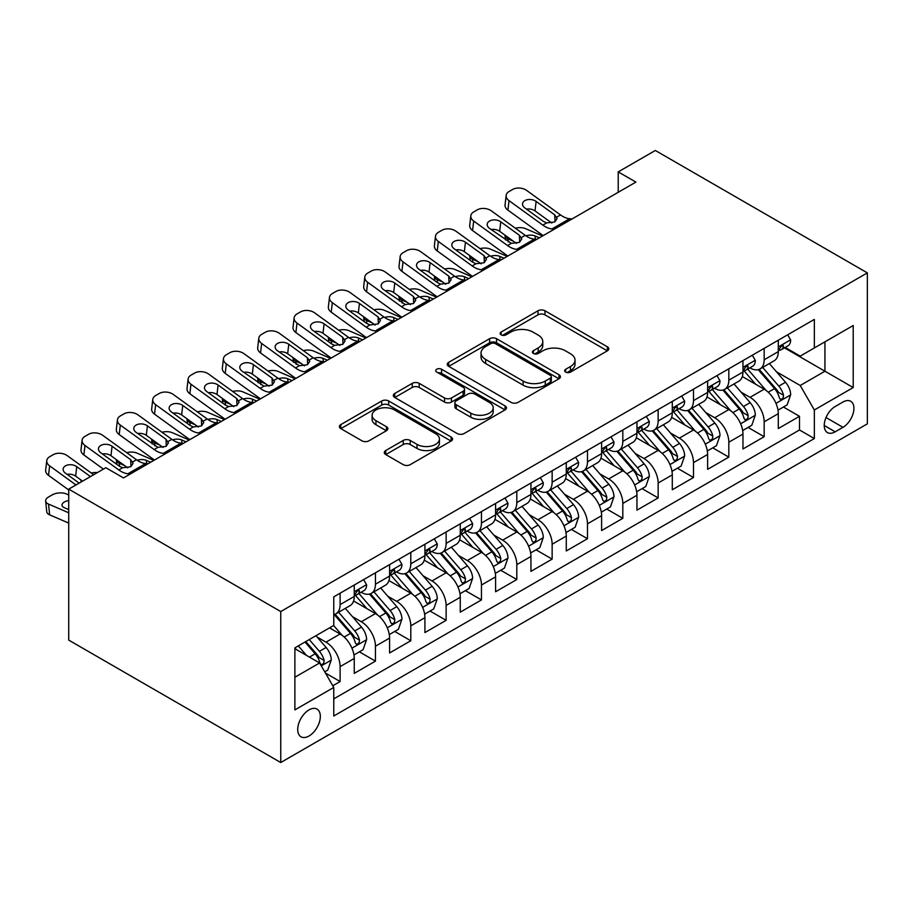 <?xml version="1.0" encoding="UTF-8"?>
<svg xmlns="http://www.w3.org/2000/svg" width="913" height="913" viewBox="0 0 913 913"><rect width="100%" height="100%" fill="white"/><g stroke="black" fill="none" stroke-linecap="round" stroke-linejoin="round"><path stroke-width="1.37" d="M565.672 372.093A3.435 1.986 0 0 0 570.522 372.093L607.373 350.82A4.907 2.83 0 0 0 608.811 348.812A4.907 2.83 0 0 0 607.373 346.814L544.947 310.762A4.907 2.83 0 0 0 538.008 310.762L501.146 332.047A3.435 1.986 0 0 0 500.141 333.439A3.435 1.986 0 0 0 501.146 334.843A3.435 1.986 0 0 0 506.007 334.843L510.778 332.092A15.692 9.062 0 0 1 532.975 332.092L538.179 335.094A15.692 9.062 0 0 1 542.779 341.508A15.692 9.062 0 0 1 538.179 347.91L533.409 350.672A3.435 1.986 0 0 0 532.405 352.064A3.435 1.986 0 0 0 533.409 353.468A3.435 1.986 0 0 0 538.271 353.468L543.03 350.718A15.692 9.062 0 0 1 565.238 350.718L570.431 353.719A15.692 9.062 0 0 1 575.03 360.133A15.692 9.062 0 0 1 570.431 366.535L565.672 369.286A3.435 1.986 0 0 0 564.656 370.689A3.435 1.986 0 0 0 565.672 372.093L565.672 369.286M309.016 736.004A15.989 9.233 120 0 0 319.47 721.909A15.989 9.233 120 0 0 317.016 709.104A15.989 9.233 120 0 0 309.016 709.892A15.989 9.233 120 0 0 298.574 723.986A15.989 9.233 120 0 0 301.028 736.802A15.989 9.233 120 0 0 309.016 736.004M385.731 450.543A4.907 2.83 0 0 0 384.293 452.551A4.907 2.83 0 0 0 385.731 454.548L403.249 464.66A4.907 2.83 0 0 0 410.188 464.66L451.113 441.036A4.907 2.83 0 0 0 452.551 439.027A4.907 2.83 0 0 0 451.113 437.03L388.687 400.978A4.907 2.83 0 0 0 381.748 400.978L340.811 424.613A4.907 2.83 0 0 0 339.374 426.611A4.907 2.83 0 0 0 340.811 428.619L361.97 440.831A4.907 2.83 0 0 0 368.909 440.831L386.427 430.719A4.907 2.83 0 0 0 387.865 428.722A4.907 2.83 0 0 0 386.427 426.713L375.939 420.653A13.124 7.578 0 0 1 372.093 415.301A13.124 7.578 0 0 1 380.196 408.305A13.124 7.578 0 0 1 394.496 409.948L435.592 433.675A13.124 7.578 0 0 1 439.438 439.027A13.124 7.578 0 0 1 431.335 446.035A13.124 7.578 0 0 1 417.036 444.391L410.188 440.431A4.907 2.83 0 0 0 403.249 440.431L385.731 450.543L385.731 454.548M867.35 272.884L655.329 150.474L618.215 171.895L635.893 182.098L123.495 477.921L105.828 467.718L68.726 489.14L280.748 611.55L867.35 272.884L867.35 423.86L280.748 762.526L280.748 611.55M511.12 402.382A4.907 2.83 0 0 0 518.059 402.382L558.996 378.758A4.907 2.83 0 0 0 560.422 376.749A4.907 2.83 0 0 0 558.996 374.752L496.558 338.7A4.907 2.83 0 0 0 489.619 338.7L448.694 362.335A4.907 2.83 0 0 0 447.256 364.333A4.907 2.83 0 0 0 448.694 366.341L511.12 402.382M438.092 372.835A3.435 1.986 0 0 1 441.572 373.326L441.572 369.24L505.049 405.886A4.907 2.83 0 0 1 506.487 407.894A4.907 2.83 0 0 1 505.049 409.891L464.124 433.527A4.907 2.83 0 0 1 457.185 433.527L394.747 397.475L394.747 393.469A4.907 2.83 0 0 0 393.32 395.477A4.907 2.83 0 0 0 394.747 397.475M394.747 393.469L412.265 383.357A4.907 2.83 0 0 1 419.204 383.357L444.528 397.977A4.907 2.83 0 0 0 451.467 397.977L463.085 391.266A4.907 2.83 0 0 0 464.523 389.269A4.907 2.83 0 0 0 463.085 387.26L436.722 372.048A3.435 1.986 0 0 1 435.718 370.644A3.435 1.986 0 0 1 437.841 368.806A3.435 1.986 0 0 1 441.572 369.24M332.777 685.766L340.115 681.532L325.45 673.064M317.108 637.034L325.975 642.159A19.995 11.538 60 0 1 340.115 666.638L354.255 658.478L354.255 673.372L375.448 661.126L359.368 651.848M352.441 616.629L361.32 621.753A19.995 11.538 60 0 1 375.448 646.233L389.589 638.073L389.589 652.966L410.793 640.732L394.713 631.442M387.785 596.235L396.653 601.359A19.995 11.538 60 0 1 410.793 625.839L424.922 617.679L424.922 632.572L446.126 620.326L430.046 611.048M423.118 575.829L431.997 580.953A19.995 11.538 60 0 1 446.126 605.433L460.266 597.273L460.266 612.167L481.459 599.921L465.39 590.643M458.463 555.424L467.33 560.548A19.995 11.538 60 0 1 481.459 585.028L495.599 576.868L495.599 591.761L516.804 579.527L500.723 570.237M493.796 535.029L502.664 540.154A19.995 11.538 60 0 1 516.804 564.633L530.932 556.474L530.932 571.367L552.137 559.121L536.057 549.843M529.129 514.624L538.008 519.748A19.995 11.538 60 0 1 552.137 544.228L566.277 536.068L566.277 550.961L587.481 538.716L571.401 529.437M564.474 494.218L573.341 499.343A19.995 11.538 60 0 1 587.481 523.822L601.61 515.662L601.61 530.556L622.814 518.322L606.734 509.032M599.807 473.824L608.674 478.937A19.995 11.538 60 0 1 622.814 503.428L636.954 495.268L636.954 510.162L658.147 497.916L642.079 488.638M635.14 453.419L644.019 458.543A19.995 11.538 60 0 1 658.147 483.023L672.288 474.863L672.288 489.756L693.492 477.51L677.412 468.232M670.484 433.013L679.352 438.137A19.995 11.538 60 0 1 693.492 462.617L707.621 454.457L707.621 469.35L728.825 457.116L712.745 447.827M705.817 412.619L714.696 417.732A19.995 11.538 60 0 1 728.825 442.223L742.965 434.063L742.965 448.956L764.17 436.711L764.17 421.817A19.995 11.538 -120 0 0 750.03 397.338L741.162 392.213M748.089 427.432L764.17 436.711M354.255 658.478A19.995 11.538 -120 0 0 340.115 633.999L329.513 627.882M389.589 638.073A19.995 11.538 -120 0 0 375.448 613.593L353.593 600.982M424.922 617.679A19.995 11.538 -120 0 0 410.793 593.188L388.938 580.577M460.266 597.273A19.995 11.538 -120 0 0 446.126 572.793L424.271 560.171M495.599 576.868A19.995 11.538 -120 0 0 481.459 552.388L459.616 539.777M530.932 556.474A19.995 11.538 -120 0 0 516.804 531.982L494.949 519.371M566.277 536.068A19.995 11.538 -120 0 0 552.137 511.588L530.282 498.966M601.61 515.662A19.995 11.538 -120 0 0 587.481 491.183L565.626 478.572M636.954 495.268A19.995 11.538 -120 0 0 622.814 470.777L600.959 458.166M672.288 474.863A19.995 11.538 -120 0 0 658.147 450.383L636.304 437.761M707.621 454.457A19.995 11.538 -120 0 0 693.492 429.977L671.637 417.355M742.965 434.063A19.995 11.538 -120 0 0 728.825 409.572L706.97 396.961M842.961 402.028L835.19 406.513A15.487 8.947 120 0 0 825.067 420.163A15.487 8.947 120 0 0 827.452 432.579A15.487 8.947 120 0 0 835.19 431.815L842.961 427.33A15.487 8.947 120 0 0 853.084 413.669A15.487 8.947 120 0 0 850.711 401.264A15.487 8.947 120 0 0 842.961 402.028M294.888 677.252L319.618 662.964L333.759 687.455L333.759 716.009L814.339 438.548L814.339 409.983L800.21 385.503L776.495 371.808M333.759 687.455L294.888 709.892L294.888 647.865L333.759 625.428L333.759 596.862L814.339 319.402L814.339 347.956L853.21 325.519L853.21 387.546L814.339 409.983M361.137 592.275L361.32 592.377A19.995 11.538 60 0 0 371.317 593.37L385.446 585.21A19.995 11.538 -120 0 0 389.589 576.057L389.589 564.633M396.47 571.869L396.653 571.972A19.995 11.538 60 0 0 406.65 572.965L420.79 564.805A19.995 11.538 -120 0 0 424.922 555.652L424.922 544.228M431.803 551.463L431.997 551.578A19.995 11.538 60 0 0 441.983 552.559L456.123 544.399A19.995 11.538 -120 0 0 460.266 535.246L460.266 523.822M467.148 531.069L467.33 531.172A19.995 11.538 60 0 0 477.328 532.165L491.456 524.005A19.995 11.538 -120 0 0 495.599 514.852L495.599 503.428M502.481 510.664L502.664 510.766A19.995 11.538 60 0 0 512.661 511.759L526.801 503.599A19.995 11.538 -120 0 0 530.932 494.447L530.932 483.023M537.814 490.258L538.008 490.372A19.995 11.538 60 0 0 547.994 491.354L562.134 483.194A19.995 11.538 -120 0 0 566.277 474.041L566.277 462.617M573.159 469.853L573.341 469.967A19.995 11.538 60 0 0 583.339 470.96L597.467 462.8A19.995 11.538 -120 0 0 601.61 453.647L601.61 442.223M608.492 449.458L608.674 449.561A19.995 11.538 60 0 0 618.672 450.554L632.812 442.394A19.995 11.538 -120 0 0 636.954 433.241L636.954 421.817M643.836 429.053L644.019 429.156A19.995 11.538 60 0 0 654.016 430.149L668.145 421.989A19.995 11.538 -120 0 0 672.288 412.836L672.288 401.412M679.169 408.647L679.352 408.762A19.995 11.538 60 0 0 689.349 409.754L703.489 401.583A19.995 11.538 -120 0 0 707.621 392.442L707.621 381.018M714.502 388.253L714.696 388.356A19.995 11.538 60 0 0 724.682 389.349L738.822 381.189A19.995 11.538 -120 0 0 742.965 372.036L742.965 360.612M333.759 698.879L799.503 429.977L799.503 416.305L778.298 428.551L778.298 413.657A19.995 11.538 -120 0 0 764.17 389.178L742.315 376.555M749.847 367.848L750.03 367.95A19.995 11.538 -120 0 0 760.027 368.943A19.995 11.538 -120 0 0 764.17 359.79L764.17 348.367M760.027 368.943L774.156 360.783A19.995 11.538 -120 0 0 778.298 351.631L778.298 340.207M340.115 593.188L340.115 604.623A19.995 11.538 60 0 1 335.973 613.764A19.995 11.538 60 0 1 333.759 614.575M335.973 613.764L350.113 605.604A19.995 11.538 -120 0 0 354.255 596.451L354.255 585.028M375.448 572.793L375.448 584.217A19.995 11.538 60 0 1 371.317 593.37M410.793 552.388L410.793 563.812A19.995 11.538 60 0 1 406.65 572.965M446.126 531.982L446.126 543.406A19.995 11.538 60 0 1 441.983 552.559M481.459 511.588L481.459 523.012A19.995 11.538 60 0 1 477.328 532.165M516.804 491.183L516.804 502.607A19.995 11.538 60 0 1 512.661 511.759M552.137 470.777L552.137 482.201A19.995 11.538 60 0 1 547.994 491.354M587.481 450.383L587.481 461.807A19.995 11.538 60 0 1 583.339 470.96M622.814 429.977L622.814 441.401A19.995 11.538 60 0 1 618.672 450.554M658.147 409.572L658.147 420.996A19.995 11.538 60 0 1 654.016 430.149M693.492 389.178L693.492 400.602A19.995 11.538 60 0 1 689.349 409.754M728.825 368.772L728.825 380.196A19.995 11.538 60 0 1 724.682 389.349M728.825 442.223L728.825 457.116M693.492 462.617L693.492 477.51M658.147 483.023L658.147 497.916M622.814 503.428L622.814 518.322M587.481 523.822L587.481 538.716M552.137 544.228L552.137 559.121M516.804 564.633L516.804 579.527M481.459 585.028L481.459 599.921M446.126 605.433L446.126 620.326M410.793 625.839L410.793 640.732M375.448 646.233L375.448 661.126M340.115 666.638L340.115 681.532M319.618 662.964L294.888 648.687M800.21 385.503L824.941 371.226L824.941 341.839L853.21 325.519M784.472 347.853L853.21 387.546M785.18 347.442L800.21 356.127L814.339 347.956M68.726 489.14L68.726 640.116L280.748 762.526M618.215 171.895L618.215 192.289M783.422 407.027L799.503 416.305M799.503 429.977L814.339 438.548M567.041 372.584L570.431 370.621A15.692 9.062 0 0 0 575.03 364.207L575.03 360.133M542.779 341.508L542.779 345.582A15.692 9.062 0 0 1 538.179 351.996L534.778 353.959M607.316 350.854L544.947 314.848A4.907 2.83 0 0 0 538.008 314.848L502.527 335.333M558.927 378.792L496.558 342.786A4.907 2.83 0 0 0 489.619 342.786L448.751 366.375M550.322 378.153A3.435 1.986 0 0 0 551.326 376.749A3.435 1.986 0 0 0 550.322 375.346L495.519 343.71A3.435 1.986 0 0 0 490.658 343.71L485.625 346.609A15.692 9.062 0 0 0 481.037 353.023A15.692 9.062 0 0 0 485.625 359.425L523.092 381.052A15.692 9.062 0 0 0 545.289 381.052L550.322 378.153L550.322 382.227A3.435 1.986 0 0 0 551.326 380.835L551.326 376.749M481.037 353.023L481.037 357.097A15.692 9.062 0 0 0 485.625 363.511L485.625 359.425M550.322 382.227L545.289 385.138A15.692 9.062 0 0 1 523.092 385.138L485.625 363.511M394.815 397.52L412.265 387.443L412.265 383.357M464.523 389.269L464.523 393.343A4.907 2.83 0 0 1 463.085 395.352L451.467 402.062A4.907 2.83 0 0 1 444.528 402.062L419.204 387.443A4.907 2.83 0 0 0 412.265 387.443M441.572 373.326L504.992 409.926M470.8 413.144A13.124 7.578 0 0 0 485.1 414.787A13.124 7.578 0 0 0 493.203 407.791A13.124 7.578 0 0 0 489.357 402.439L474.874 394.074A4.907 2.83 0 0 0 467.935 394.074L456.317 400.784A4.907 2.83 0 0 0 454.879 402.781A4.907 2.83 0 0 0 456.317 404.79L470.8 413.144L470.8 417.23A13.124 7.578 0 0 0 485.1 418.873A13.124 7.578 0 0 0 493.203 411.866L493.203 407.791M454.879 402.781L454.879 406.867A4.907 2.83 0 0 0 456.317 408.864L456.317 404.79M470.8 417.23L456.317 408.864M439.438 439.027L439.438 443.113A13.124 7.578 0 0 1 431.335 450.109A13.124 7.578 0 0 1 417.036 448.466L410.188 444.517A4.907 2.83 0 0 0 403.249 444.517L385.8 454.583M372.093 415.301L372.093 419.375A13.124 7.578 0 0 0 375.939 424.739L375.939 420.653M386.359 430.753L375.939 424.739M451.056 441.07L388.687 405.064A4.907 2.83 0 0 0 381.748 405.064L340.88 428.654M778.002 410.154L787.132 404.881L790.669 394.678A13.239 7.646 -120 0 0 785.511 382.25L769.362 363.557M542.55 235.976L525.58 228.661A9.997 4.999 -5.9 0 0 515.354 228.216M766.133 390.467L747.679 369.103M513.403 241.226L507.913 238.852L508.221 241.899M755.622 384.247L744.917 371.842A31.738 18.317 -120 0 0 743.935 370.735M758.224 369.662L774.555 388.573A13.239 7.646 60 0 1 779.28 397.691L780.238 399.266L782.03 399.015L783.228 397.554L783.514 395.249A13.239 7.646 -120 0 0 778.8 386.119L762.652 367.425M759.182 369.354L776.735 389.668A6.745 3.892 60 0 1 778.435 392.316L783.514 395.249M505.049 235.189A9.997 4.999 -5.9 0 0 505.037 235.805A9.997 4.999 -5.9 0 0 507.913 238.852M525.922 235.851A8 4.006 174.1 0 1 535.018 235.942L539.378 237.814M554.396 229.14L551.988 228.935A24.982 14.425 60 0 1 542.858 225.134L509.02 200.655L507.913 210.138A9.997 6.448 -173.3 0 1 505.049 204.9L506.156 195.416A9.997 6.448 6.7 0 0 509.02 200.655M543.189 235.611A37.479 21.638 60 0 1 541.751 234.607L507.913 210.138M787.668 334.797L790.669 340.001A13.239 7.646 60 0 1 787.93 345.867L781.208 349.736A13.239 7.646 -120 0 0 783.514 346.689L783.24 345.513L781.585 345.844L779.28 349.143A13.239 7.646 60 0 1 778.298 351.026M572.063 218.937L569.666 218.732A24.982 14.425 60 0 1 560.525 214.932L526.687 190.452A9.997 6.448 6.7 0 0 512.604 189.47L509.077 191.502A9.997 6.448 6.7 0 0 506.156 195.416M555.024 221.791L554.739 214.886L557.101 218.572L554.773 221.939L546.659 222.932L543.429 221.414L524.827 207.947A8 5.158 -173.3 0 1 522.533 203.759A8 5.158 -173.3 0 1 524.861 200.632A8 5.158 -173.3 0 1 536.125 201.419L535.018 210.903L551.817 223.046M535.018 210.903A8 5.158 6.7 0 0 526.47 209.145M554.739 214.886L536.125 201.419M778.743 350.364L778.8 350.364A13.239 7.646 -120 0 0 781.208 349.736M742.668 430.559L751.798 425.287L755.325 415.084A13.239 7.646 -120 0 0 750.166 402.644L734.029 383.951M507.217 256.382L490.247 249.055A9.997 4.999 -5.9 0 0 480.021 248.621M730.788 410.873L712.334 389.509M478.07 261.632L472.58 259.258L472.888 262.305M720.289 404.642L709.584 392.248A31.738 18.317 -120 0 0 708.591 391.141M722.891 390.068L739.222 408.978A13.239 7.646 60 0 1 743.935 418.097L744.905 419.672L746.697 419.409L747.884 417.96L748.181 415.643A13.239 7.646 -120 0 0 743.456 406.525L727.307 387.831M723.849 389.76L741.39 410.074A6.745 3.892 60 0 1 743.091 412.71L748.181 415.643M469.716 255.583A9.997 4.999 -5.9 0 0 469.704 256.199A9.997 4.999 -5.9 0 0 472.58 259.258M490.589 256.245A8 4.006 174.1 0 1 499.685 256.336L504.033 258.219M707.324 450.965L716.454 445.692L719.992 435.49A13.239 7.646 -120 0 0 714.833 423.05L698.685 404.356M471.884 276.787L454.902 269.461A9.997 4.999 -5.9 0 0 444.677 269.027M695.455 431.267L677.001 409.903M442.725 282.026L437.236 279.663L437.555 282.71M684.955 425.047L674.239 412.653A31.738 18.317 -120 0 0 673.258 411.546M687.546 410.473L703.877 429.372A13.239 7.646 60 0 1 708.602 438.502L709.561 440.066L711.353 439.815L712.551 438.366L712.836 436.049A13.239 7.646 -120 0 0 708.123 426.93L691.974 408.237M688.505 410.154L706.057 430.48A6.745 3.892 60 0 1 707.758 433.116L712.836 436.049M434.371 275.988A9.997 4.999 -5.9 0 0 434.36 276.605A9.997 4.999 -5.9 0 0 437.236 279.663M455.245 276.65A8 4.006 174.1 0 1 464.352 276.742L468.7 278.625M671.991 471.359L681.121 466.087L684.659 455.884A13.239 7.646 -120 0 0 679.5 443.456L663.352 424.762M436.54 297.181L419.569 289.866A9.997 4.999 -5.9 0 0 409.344 289.421M660.11 451.673L641.668 430.308M407.392 302.431L401.903 300.057L402.211 303.116M649.611 445.453L638.906 433.047A31.738 18.317 -120 0 0 637.925 431.94M652.213 430.868L668.544 449.778A13.239 7.646 60 0 1 673.269 458.897L674.228 460.472L676.019 460.22L677.218 458.76L677.503 456.454A13.239 7.646 -120 0 0 672.778 447.324L656.641 428.631M653.172 430.559L670.724 450.874A6.745 3.892 60 0 1 672.425 453.521L677.503 456.454M399.038 296.394A9.997 4.999 -5.9 0 0 399.027 297.01A9.997 4.999 -5.9 0 0 401.903 300.057M419.912 297.056A8 4.006 174.1 0 1 429.007 297.147L433.367 299.019M636.658 491.765L645.788 486.492L649.314 476.289A13.239 7.646 -120 0 0 644.156 463.85L628.018 445.156M401.206 317.587L384.236 310.26A9.997 4.999 -5.9 0 0 373.999 309.827M624.777 472.078L606.323 450.714M372.059 322.837L366.558 320.463L366.878 323.51M614.278 465.858L603.573 453.453A31.738 18.317 -120 0 0 602.58 452.346M616.868 451.273L633.2 470.184A13.239 7.646 60 0 1 637.925 479.302L638.895 480.877L640.675 480.615L641.873 479.165L642.17 476.848A13.239 7.646 -120 0 0 637.445 467.73L621.297 449.036M617.839 450.965L635.38 471.279A6.745 3.892 60 0 1 637.08 473.915L642.17 476.848M363.694 316.788A9.997 4.999 -5.9 0 0 363.682 317.404A9.997 4.999 -5.9 0 0 366.558 320.463M384.578 317.45A8 4.006 174.1 0 1 393.674 317.541L398.022 319.424M519.063 249.546L516.655 249.34A24.982 14.425 60 0 1 507.525 245.529L473.687 221.06L472.58 230.544A9.997 6.448 -173.3 0 1 469.716 225.306L470.823 215.822A9.997 6.448 6.7 0 0 473.687 221.06M507.856 256.017A37.479 21.638 60 0 1 506.407 255.012L472.58 230.544M752.323 355.203L755.325 360.407A13.239 7.646 60 0 1 752.586 366.261L745.875 370.142A13.239 7.646 -120 0 0 748.181 367.094L747.895 365.919L746.241 366.25L743.935 369.537A13.239 7.646 60 0 1 742.965 371.42M536.73 239.343L534.322 239.138A24.982 14.425 60 0 1 525.192 235.337L491.354 210.857A9.997 6.448 6.7 0 0 477.271 209.864L473.733 211.907A9.997 6.448 6.7 0 0 470.823 215.822M519.691 242.196L519.406 235.28L521.768 238.966L519.429 242.344L511.326 243.337L489.482 228.353A8 5.158 -173.3 0 1 487.2 224.164A8 5.158 -173.3 0 1 489.528 221.026A8 5.158 -173.3 0 1 500.792 221.825L499.685 231.309L516.473 243.451M499.685 231.309A8 5.158 6.7 0 0 491.137 229.551M519.406 235.28L500.792 221.825M743.399 370.758L743.456 370.758A13.239 7.646 -120 0 0 745.875 370.142M483.719 269.951L481.322 269.734A24.982 14.425 60 0 1 472.181 265.934L438.343 241.466L437.236 250.938A9.997 6.448 -173.3 0 1 434.383 245.7L435.49 236.227A9.997 6.448 6.7 0 0 438.343 241.466M472.523 276.411A37.479 21.638 60 0 1 471.074 275.418L437.236 250.938M716.99 375.608L719.992 380.812A13.239 7.646 60 0 1 717.253 386.667L710.531 390.547A13.239 7.646 -120 0 0 712.836 387.489L712.562 386.313L710.907 386.644L708.602 389.942A13.239 7.646 60 0 1 707.621 391.825M501.397 259.749L498.989 259.543A24.982 14.425 60 0 1 489.847 255.731L456.009 231.263A9.997 6.448 6.7 0 0 441.938 230.27L438.4 232.313A9.997 6.448 6.7 0 0 435.49 236.227M484.346 262.59L484.061 255.686L486.435 259.372L484.095 262.75L475.993 263.731L472.763 262.214L454.149 248.758A8 5.158 -173.3 0 1 451.855 244.558A8 5.158 -173.3 0 1 454.195 241.431A8 5.158 -173.3 0 1 465.459 242.23L464.352 251.703L481.14 263.846M464.352 251.703A8 5.158 6.7 0 0 455.804 249.945M484.061 255.686L465.459 242.23M708.066 391.163L708.123 391.163A13.239 7.646 -120 0 0 710.531 390.547M448.386 290.345L445.978 290.14A24.982 14.425 60 0 1 436.848 286.34L403.01 261.86L401.903 271.344A9.997 6.448 -173.3 0 1 399.038 266.105L400.145 256.621A9.997 6.448 6.7 0 0 403.01 261.86M437.179 296.816A37.479 21.638 60 0 1 435.741 295.812L401.903 271.344M681.646 396.002L684.659 401.206A13.239 7.646 60 0 1 681.908 407.072L675.198 410.941A13.239 7.646 -120 0 0 677.503 407.894L677.229 406.719L675.574 407.05L673.269 410.348A13.239 7.646 60 0 1 672.288 412.231M466.052 280.143L463.656 279.937A24.982 14.425 60 0 1 454.514 276.137L420.676 251.657A9.997 6.448 6.7 0 0 406.593 250.676L403.067 252.707A9.997 6.448 6.7 0 0 400.145 256.621M449.013 282.996L448.728 276.091L451.09 279.777L448.762 283.144L440.648 284.137L437.418 282.619L418.805 269.152A8 5.158 -173.3 0 1 416.522 264.964A8 5.158 -173.3 0 1 418.85 261.837A8 5.158 -173.3 0 1 430.114 262.624L429.007 272.108L445.795 284.251M429.007 272.108A8 5.158 6.7 0 0 420.459 270.351M448.728 276.091L430.114 262.624M672.733 411.569L672.778 411.569A13.239 7.646 -120 0 0 675.198 410.941M413.053 310.751L410.645 310.546A24.982 14.425 60 0 1 401.503 306.734L367.665 282.265L366.558 291.749A9.997 6.448 -173.3 0 1 363.705 286.511L364.812 277.027A9.997 6.448 6.7 0 0 367.665 282.265M401.846 317.222A37.479 21.638 60 0 1 400.396 316.218L366.558 291.749M646.313 416.408L649.314 421.612A13.239 7.646 60 0 1 646.575 427.467L639.865 431.347A13.239 7.646 -120 0 0 642.17 428.3L641.885 427.124L640.23 427.455L637.925 430.742A13.239 7.646 60 0 1 636.954 432.625M430.719 300.548L428.311 300.343A24.982 14.425 60 0 1 419.181 296.542L385.343 272.063A9.997 6.448 6.7 0 0 371.26 271.07L367.722 273.113A9.997 6.448 6.7 0 0 364.812 277.027M413.68 303.401L413.395 296.485L415.757 300.172L413.418 303.55L405.315 304.543L383.471 289.558A8 5.158 -173.3 0 1 381.178 285.37A8 5.158 -173.3 0 1 383.517 282.231A8 5.158 -173.3 0 1 394.781 283.03L393.674 292.514L410.462 304.657M393.674 292.514A8 5.158 6.7 0 0 385.126 290.756M413.395 296.485L394.781 283.03M637.388 431.963L637.445 431.963A13.239 7.646 -120 0 0 639.865 431.347M601.313 512.17L610.443 506.898L613.981 496.695A13.239 7.646 -120 0 0 608.823 484.255L592.674 465.562M365.862 337.993L348.892 330.666A9.997 4.999 -5.9 0 0 338.666 330.232M589.444 492.472L570.99 471.108M336.714 343.231L331.225 340.869L331.533 343.916M578.945 486.252L568.228 473.858A31.738 18.317 -120 0 0 567.247 472.751M581.535 471.679L597.867 490.578A13.239 7.646 60 0 1 602.591 499.708L603.55 501.271L605.342 501.02L606.54 499.571L606.825 497.254A13.239 7.646 -120 0 0 602.112 488.135L585.963 469.442M582.494 471.37L600.046 491.685A6.745 3.892 60 0 1 601.747 494.321L606.825 497.254M328.36 337.194A9.997 4.999 -5.9 0 0 328.349 337.81A9.997 4.999 -5.9 0 0 331.225 340.869M349.234 337.856A8 4.006 174.1 0 1 358.33 337.947L362.689 339.83M377.708 331.157L375.311 330.94A24.982 14.425 60 0 1 366.17 327.139L332.332 302.671L331.225 312.143A9.997 6.448 -173.3 0 1 328.36 306.905L329.467 297.433A9.997 6.448 6.7 0 0 332.332 302.671M366.512 337.616A37.479 21.638 60 0 1 365.063 336.623L331.225 312.143M610.98 436.813L613.981 442.018A13.239 7.646 60 0 1 611.242 447.872L604.52 451.752A13.239 7.646 -120 0 0 606.825 448.694L606.552 447.518L604.897 447.849L602.591 451.148A13.239 7.646 60 0 1 601.61 453.031M395.375 320.954L392.978 320.748A24.982 14.425 60 0 1 383.837 316.937L349.999 292.468A9.997 6.448 6.7 0 0 335.927 291.475L332.389 293.518A9.997 6.448 6.7 0 0 329.467 297.433M378.336 323.795L378.05 316.891L380.413 320.577L378.085 323.955L369.982 324.948L366.741 323.419L348.138 309.964A8 5.158 -173.3 0 1 345.844 305.764A8 5.158 -173.3 0 1 348.184 302.637A8 5.158 -173.3 0 1 359.437 303.436L358.33 312.908L375.129 325.051M358.33 312.908A8 5.158 6.7 0 0 349.782 311.15M378.05 316.891L359.437 303.436M602.055 452.369L602.112 452.369A13.239 7.646 -120 0 0 604.52 451.752M565.98 532.564L575.11 527.292L578.637 517.089A13.239 7.646 -120 0 0 573.49 504.661L557.341 485.967M330.529 358.387L313.558 351.071A9.997 4.999 -5.9 0 0 303.333 350.626M554.1 512.878L535.646 491.514M301.381 363.636L295.892 361.274L296.2 364.321M543.6 506.658L532.895 494.253A31.738 18.317 -120 0 0 531.914 493.157M546.202 492.073L562.534 510.983A13.239 7.646 60 0 1 567.247 520.102L568.217 521.677L570.009 521.426L571.207 519.965L571.492 517.66A13.239 7.646 -120 0 0 566.768 508.53L550.619 489.836M547.161 491.765L564.702 512.079A6.745 3.892 60 0 1 566.402 514.727L571.492 517.66M293.027 357.599A9.997 4.999 -5.9 0 0 293.016 358.216A9.997 4.999 -5.9 0 0 295.892 361.274M313.901 358.261A8 4.006 174.1 0 1 322.997 358.353L327.345 360.224M342.375 351.551L339.967 351.345A24.982 14.425 60 0 1 330.837 347.545L296.999 323.065L295.892 332.549A9.997 6.448 -173.3 0 1 293.027 327.311L294.134 317.827A9.997 6.448 6.7 0 0 296.999 323.065M331.168 358.022A37.479 21.638 60 0 1 329.73 357.029L295.892 332.549M575.635 457.219L578.637 462.412A13.239 7.646 60 0 1 575.898 468.278L569.187 472.147A13.239 7.646 -120 0 0 571.492 469.099L571.218 467.924L569.552 468.255L567.247 471.553A13.239 7.646 60 0 1 566.277 473.436M360.042 341.348L357.634 341.142A24.982 14.425 60 0 1 348.504 337.342L314.665 312.874A9.997 6.448 6.7 0 0 300.582 311.881L297.056 313.912A9.997 6.448 6.7 0 0 294.134 317.827M343.003 344.201L342.717 337.296L345.08 340.983L342.74 344.349L334.637 345.342L331.408 343.824L312.794 330.358A8 5.158 -173.3 0 1 310.511 326.169A8 5.158 -173.3 0 1 312.839 323.042A8 5.158 -173.3 0 1 324.104 323.83L322.997 333.313L339.784 345.456M322.997 333.313A8 5.158 6.7 0 0 314.449 331.556M342.717 337.296L324.104 323.83M566.722 472.774L566.768 472.774A13.239 7.646 -120 0 0 569.187 472.147M530.636 552.97L539.777 547.697L543.303 537.495A13.239 7.646 -120 0 0 538.145 525.055L521.996 506.373M295.196 378.792L278.214 371.465A9.997 4.999 -5.9 0 0 267.988 371.032M518.767 533.283L500.313 511.919M266.037 384.042L260.547 381.668L260.867 384.715M508.267 527.063L497.551 514.658A31.738 18.317 -120 0 0 496.569 513.551M510.858 512.478L527.189 531.389A13.239 7.646 60 0 1 531.914 540.507L532.872 542.082L534.664 541.831L535.863 540.37L536.159 538.065A13.239 7.646 -120 0 0 531.434 528.935L515.286 510.241M511.816 512.17L529.369 532.484A6.745 3.892 60 0 1 531.069 535.121L536.159 538.065M257.683 377.993A9.997 4.999 -5.9 0 0 257.671 378.61A9.997 4.999 -5.9 0 0 260.547 381.668M278.556 378.655A8 4.006 174.1 0 1 287.663 378.747L292.012 380.63M307.03 371.956L304.634 371.751A24.982 14.425 60 0 1 295.492 367.939L261.654 343.471L260.547 352.954A9.997 6.448 -173.3 0 1 257.694 347.716L258.801 338.232A9.997 6.448 6.7 0 0 261.654 343.471M295.835 378.427A37.479 21.638 60 0 1 294.385 377.423L260.547 352.954M540.302 477.613L543.303 482.817A13.239 7.646 60 0 1 540.564 488.672L533.854 492.552A13.239 7.646 -120 0 0 536.159 489.505L535.874 488.329L534.219 488.66L531.914 491.947A13.239 7.646 60 0 1 530.932 493.83M324.708 361.753L322.3 361.548A24.982 14.425 60 0 1 313.159 357.748L279.321 333.268A9.997 6.448 6.7 0 0 265.249 332.275L261.711 334.318A9.997 6.448 6.7 0 0 258.801 338.232M307.658 364.607L307.373 357.691L309.747 361.377L307.407 364.755L299.304 365.748L277.461 350.763A8 5.158 -173.3 0 1 275.167 346.575A8 5.158 -173.3 0 1 277.506 343.436A8 5.158 -173.3 0 1 288.77 344.235L287.663 353.719L304.451 365.862M287.663 353.719A8 5.158 6.7 0 0 279.116 351.962M307.373 357.691L288.77 344.235M531.377 493.168L531.434 493.168A13.239 7.646 -120 0 0 533.854 492.552M495.303 573.375L504.433 568.103L507.97 557.9A13.239 7.646 -120 0 0 502.812 545.46L486.663 526.767M259.851 399.198L242.881 391.871A9.997 4.999 -5.9 0 0 232.655 391.437M483.434 553.677L464.979 532.313M230.704 404.436L225.214 402.074L225.522 405.121M472.923 547.458L462.218 535.064A31.738 18.317 -120 0 0 461.236 533.957M475.525 532.884L491.856 551.783A13.239 7.646 60 0 1 496.581 560.913L497.539 562.476L499.331 562.225L500.529 560.776L500.815 558.459A13.239 7.646 -120 0 0 496.09 549.341L479.953 530.647M476.483 532.576L494.036 552.89A6.745 3.892 60 0 1 495.736 555.526L500.815 558.459M222.35 398.399A9.997 4.999 -5.9 0 0 222.338 399.015A9.997 4.999 -5.9 0 0 225.214 402.074M243.223 399.061A8 4.006 174.1 0 1 252.319 399.152L256.679 401.035M271.697 392.362L269.289 392.156A24.982 14.425 60 0 1 260.159 388.345L226.321 363.876L225.214 373.36A9.997 6.448 -173.3 0 1 222.35 368.11L223.457 358.638A9.997 6.448 6.7 0 0 226.321 363.876M260.49 398.821A37.479 21.638 60 0 1 259.052 397.828L225.214 373.36M504.969 498.019L507.97 503.223A13.239 7.646 60 0 1 505.22 509.077L498.509 512.958A13.239 7.646 -120 0 0 500.815 509.899L500.541 508.735L498.886 509.055L496.581 512.353A13.239 7.646 60 0 1 495.599 514.236M289.364 382.159L286.967 381.954A24.982 14.425 60 0 1 277.826 378.142L243.988 353.673A9.997 6.448 6.7 0 0 229.905 352.68L226.378 354.723A9.997 6.448 6.7 0 0 223.457 358.638M272.325 385.001L272.04 378.096L274.402 381.782L272.074 385.16L263.96 386.153L242.116 371.169A8 5.158 -173.3 0 1 239.834 366.969A8 5.158 -173.3 0 1 242.162 363.842A8 5.158 -173.3 0 1 253.426 364.641L252.319 374.113L269.118 386.256M252.319 374.113A8 5.158 6.7 0 0 243.771 372.356M272.04 378.096L253.426 364.641M496.044 513.574L496.09 513.574A13.239 7.646 -120 0 0 498.509 512.958M459.969 593.77L469.099 588.497L472.626 578.294A13.239 7.646 -120 0 0 467.467 565.866L451.33 547.172M224.518 419.592L207.548 412.277A9.997 4.999 -5.9 0 0 197.311 411.831M448.089 574.083L429.635 552.719M195.371 424.842L189.87 422.479L190.189 425.526M437.589 567.863L426.885 555.458A31.738 18.317 -120 0 0 425.892 554.362M440.192 553.278L456.523 572.189A13.239 7.646 60 0 1 461.236 581.307L462.206 582.882L463.987 582.631L465.185 581.17L465.482 578.865A13.239 7.646 -120 0 0 460.757 569.746L444.608 551.053M441.15 552.97L458.691 573.284A6.745 3.892 60 0 1 460.392 575.932L465.482 578.865M187.017 418.805A9.997 4.999 -5.9 0 0 187.005 419.421A9.997 4.999 -5.9 0 0 189.87 422.479M207.89 419.466A8 4.006 174.1 0 1 216.986 419.558L221.334 421.429M424.625 614.175L433.755 608.903L437.293 598.7A13.239 7.646 -120 0 0 432.134 586.272L415.986 567.578M189.185 439.998L172.203 432.671A9.997 4.999 -5.9 0 0 161.978 432.237M412.756 594.489L394.302 573.124M160.026 445.247L154.537 442.873L154.856 445.921M402.256 588.269L391.54 575.863A31.738 18.317 -120 0 0 390.559 574.756M404.847 573.684L421.178 592.594A13.239 7.646 60 0 1 425.903 601.713L426.862 603.288L428.654 603.037L429.852 601.576L430.137 599.27A13.239 7.646 -120 0 0 425.424 590.14L409.275 571.447M405.806 573.375L423.358 593.69A6.745 3.892 60 0 1 425.059 596.326L430.137 599.27M151.672 439.199A9.997 4.999 -5.9 0 0 151.661 439.815A9.997 4.999 -5.9 0 0 154.537 442.873M172.546 439.861A8 4.006 174.1 0 1 181.641 439.952L186.001 441.835M389.292 634.581L398.422 629.308L401.948 619.105A13.239 7.646 -120 0 0 396.801 606.666L380.653 587.972M153.841 460.403L136.87 453.076A9.997 4.999 -5.9 0 0 126.645 452.643M377.411 614.883L358.957 593.518M124.693 465.653L119.204 463.279L119.512 466.326M366.912 608.663L356.207 596.269A31.738 18.317 -120 0 0 355.225 595.162M369.514 594.089L385.845 612.988A13.239 7.646 60 0 1 390.559 622.118L391.529 623.682L393.32 623.431L394.519 621.981L394.804 619.665A13.239 7.646 -120 0 0 390.079 610.546L373.942 591.852M370.473 593.781L388.025 614.095A6.745 3.892 60 0 1 389.714 616.731L394.804 619.665M116.339 459.604A9.997 4.999 -5.9 0 0 116.328 460.22A9.997 4.999 -5.9 0 0 119.204 463.279M137.212 460.266A8 4.006 174.1 0 1 146.308 460.357L150.656 462.24M353.947 654.975L363.089 649.702L366.615 639.499A13.239 7.646 -120 0 0 361.457 627.071L345.308 608.378M342.078 635.288L333.622 625.496M331.579 629.068L330.209 627.482M334.169 614.483L350.501 633.394A13.239 7.646 60 0 1 355.225 642.512L356.196 644.087L357.976 643.836L359.174 642.375L359.471 640.07A13.239 7.646 -120 0 0 354.746 630.951L338.597 612.258M335.139 614.175L352.68 634.489A6.745 3.892 60 0 1 354.381 637.137L359.471 640.07M80.995 480.01A9.997 4.999 -5.9 0 0 80.983 480.626A9.997 4.999 -5.9 0 0 81.417 481.813M97.474 472.546A9.997 4.999 -5.9 0 0 91.3 473.037M324.743 671.842L327.744 670.108L331.282 659.905A13.239 7.646 -120 0 0 326.124 647.477L315.955 635.699M68.726 494.972L66.193 493.876A9.997 4.999 -5.9 0 0 52.109 494.937L48.583 496.98A9.997 4.999 -5.9 0 0 45.65 501.02A9.997 4.999 -5.9 0 0 48.526 504.079L49.633 514.841A9.997 4.999 174.1 0 1 46.757 511.782L45.65 501.02M306.471 655.374L298.289 645.902M68.726 512.798L48.526 504.079M68.726 523.081L49.633 514.841M296.246 649.474L294.888 647.899M304.999 642.022L315.168 653.799A13.239 7.646 60 0 1 319.892 662.918L320.851 664.493L322.643 664.242L323.841 662.781L324.126 660.476A13.239 7.646 -120 0 0 319.413 651.346L309.245 639.579M305.821 641.554L317.347 654.895A6.745 3.892 60 0 1 319.048 657.531L324.126 660.476M68.726 500.552A8 4.006 174.1 0 0 64.367 502.002A8 4.006 174.1 0 0 62.027 505.243A8 4.006 174.1 0 0 64.321 507.696L68.726 509.591M236.364 412.756L233.956 412.55A24.982 14.425 60 0 1 224.815 408.75L190.977 384.27L189.87 393.754A9.997 6.448 -173.3 0 1 187.017 388.516L188.124 379.032A9.997 6.448 6.7 0 0 190.977 384.27M225.157 419.227A37.479 21.638 60 0 1 223.708 418.234L189.87 393.754M469.624 518.424L472.626 523.617A13.239 7.646 60 0 1 469.887 529.483L463.176 533.352A13.239 7.646 -120 0 0 465.482 530.305L465.196 529.129L463.542 529.46L461.236 532.758A13.239 7.646 60 0 1 460.266 534.641M254.031 402.553L251.623 402.348A24.982 14.425 60 0 1 242.493 398.547L208.655 374.079A9.997 6.448 6.7 0 0 194.572 373.086L191.034 375.129A9.997 6.448 6.7 0 0 188.124 379.032M236.992 405.406L236.707 398.502L239.069 402.188L236.729 405.566L228.627 406.547L225.397 405.03L206.783 391.563A8 5.158 -173.3 0 1 204.501 387.374A8 5.158 -173.3 0 1 206.829 384.247A8 5.158 -173.3 0 1 218.093 385.035L216.986 394.519L233.774 406.662M216.986 394.519A8 5.158 6.7 0 0 208.438 392.761M236.707 398.502L218.093 385.035M460.7 533.979L460.757 533.979A13.239 7.646 -120 0 0 463.176 533.352M201.02 433.161L198.623 432.956A24.982 14.425 60 0 1 189.482 429.144L155.644 404.676L154.537 414.16A9.997 6.448 -173.3 0 1 151.672 408.921L152.779 399.438A9.997 6.448 6.7 0 0 155.644 404.676M189.824 439.632A37.479 21.638 60 0 1 188.375 438.628L154.537 414.16M434.291 538.818L437.293 544.022A13.239 7.646 60 0 1 434.554 549.877L427.832 553.757A13.239 7.646 -120 0 0 430.137 550.71L429.863 549.535L428.208 549.866L425.903 553.152A13.239 7.646 60 0 1 424.922 555.036M218.698 422.959L216.29 422.753A24.982 14.425 60 0 1 207.148 418.953L173.31 394.473A9.997 6.448 6.7 0 0 159.239 393.48L155.701 395.523A9.997 6.448 6.7 0 0 152.779 399.438M201.647 425.812L201.362 418.896L203.736 422.593L201.396 425.96L193.294 426.953L190.052 425.424L171.45 411.968A8 5.158 -173.3 0 1 169.156 407.78A8 5.158 -173.3 0 1 171.496 404.653A8 5.158 -173.3 0 1 182.76 405.44L181.641 414.924L198.441 427.067M181.641 414.924A8 5.158 6.7 0 0 173.105 413.167M201.362 418.896L182.76 405.44M425.367 554.374L425.424 554.374A13.239 7.646 -120 0 0 427.832 553.757M165.687 453.567L163.279 453.362A24.982 14.425 60 0 1 154.149 449.55L120.311 425.081L119.204 434.565A9.997 6.448 -173.3 0 1 116.339 429.315L117.446 419.843A9.997 6.448 6.7 0 0 120.311 425.081M154.48 460.026A37.479 21.638 60 0 1 153.042 459.034L119.204 434.565M398.947 559.224L401.948 564.428A13.239 7.646 60 0 1 399.209 570.283L392.499 574.163A13.239 7.646 -120 0 0 394.804 571.116L394.53 569.94L392.875 570.26L390.559 573.558A13.239 7.646 60 0 1 389.589 575.441M183.353 443.364L180.945 443.159A24.982 14.425 60 0 1 171.815 439.347L137.977 414.879A9.997 6.448 6.7 0 0 123.894 413.886L120.368 415.929A9.997 6.448 6.7 0 0 117.446 419.843M166.314 446.206L166.029 439.301L168.391 442.988L166.052 446.366L157.949 447.359L136.105 432.374A8 5.158 -173.3 0 1 133.823 428.174A8 5.158 -173.3 0 1 136.151 425.047A8 5.158 -173.3 0 1 147.415 425.846L146.308 435.318L163.096 447.473M146.308 435.318A8 5.158 6.7 0 0 137.76 433.561M166.029 439.301L147.415 425.846M390.034 574.779L390.079 574.779A13.239 7.646 -120 0 0 392.499 574.163M130.354 473.961L127.946 473.756A24.982 14.425 60 0 1 118.804 469.955L84.966 445.476L83.859 454.959A9.997 6.448 -173.3 0 1 81.006 449.721L82.113 440.237A9.997 6.448 6.7 0 0 84.966 445.476M103.42 469.111L83.859 454.959M363.614 579.629L366.615 584.822A13.239 7.646 60 0 1 363.876 590.688L357.166 594.557A13.239 7.646 -120 0 0 359.471 591.51L359.186 590.334L357.531 590.665L355.225 593.964A13.239 7.646 60 0 1 354.255 595.847M148.02 463.758L145.612 463.553A24.982 14.425 60 0 1 136.482 459.753L102.644 435.284A9.997 6.448 6.7 0 0 88.561 434.291L85.023 436.334A9.997 6.448 6.7 0 0 82.113 440.237M130.981 466.611L130.696 459.707L133.058 463.393L130.719 466.771L122.616 467.753L119.386 466.235L100.772 452.768A8 5.158 -173.3 0 1 98.478 448.58A8 5.158 -173.3 0 1 100.818 445.453A8 5.158 -173.3 0 1 112.082 446.24L110.975 455.724L127.763 467.867M110.975 455.724A8 5.158 6.7 0 0 102.427 453.966M130.696 459.707L112.082 446.24M354.689 595.185L354.746 595.185A13.239 7.646 -120 0 0 357.166 594.557M75.996 484.951L49.633 465.881L48.526 475.365A9.997 6.448 -173.3 0 1 45.661 470.127L46.768 460.643A9.997 6.448 6.7 0 0 49.633 465.881M68.726 489.973L48.526 475.365M93.662 474.749L67.3 455.678A9.997 6.448 6.7 0 0 53.216 454.685L49.69 456.728A9.997 6.448 6.7 0 0 46.768 460.643M79.169 483.114L65.439 473.174A8 5.158 -173.3 0 1 63.145 468.985A8 5.158 -173.3 0 1 65.474 465.858A8 5.158 -173.3 0 1 76.738 466.646L75.631 476.13L82.569 481.151M75.631 476.13A8 5.158 6.7 0 0 67.083 474.372M90.478 476.586L76.738 466.646M325.975 642.159L340.115 633.999M361.32 621.753L375.448 613.593M396.653 601.359L410.793 593.188M431.997 580.953L446.126 572.793M467.33 560.548L481.459 552.388M502.664 540.154L516.804 531.982M538.008 519.748L552.137 511.588M573.341 499.343L587.481 491.183M608.674 478.937L622.814 470.777M644.019 458.543L658.147 450.383M679.352 438.137L693.492 429.977M714.696 417.732L728.825 409.572M750.03 397.338L764.17 389.178M764.17 359.79L778.298 351.631M340.115 604.623L354.255 596.451M375.448 584.217L389.589 576.057M410.793 563.812L424.922 555.652M446.126 543.406L460.266 535.246M481.459 523.012L495.599 514.852M516.804 502.607L530.932 494.447M552.137 482.201L566.277 474.041M587.481 461.807L601.61 453.647M622.814 441.401L636.954 433.241M658.147 420.996L672.288 412.836M693.492 400.602L707.621 392.442M728.825 380.196L742.965 372.036M764.17 421.817L778.298 413.657M826.025 417.538L842.961 427.33M824.234 425.492L835.19 431.815M570.431 370.621L570.431 366.535M533.409 353.468L533.409 350.672M538.179 351.996L538.179 347.91M501.146 334.843L501.146 332.047M538.008 314.848L538.008 310.762M544.947 314.848L544.947 310.762M607.373 350.82L607.373 346.814M448.694 366.341L448.694 362.335M489.619 342.786L489.619 338.7M496.558 342.786L496.558 338.7M558.996 378.758L558.996 374.752M523.092 385.138L523.092 381.052M545.289 385.138L545.289 381.052M419.204 387.443L419.204 383.357M444.528 402.062L444.528 397.977M451.467 402.062L451.467 397.977M463.085 395.352L463.085 391.266M505.049 409.891L505.049 405.886M403.249 444.517L403.249 440.431M410.188 444.517L410.188 440.431M417.036 448.466L417.036 444.391M386.427 430.719L386.427 426.713M340.811 428.619L340.811 424.613M381.748 405.064L381.748 400.978M388.687 405.064L388.687 400.978M451.113 441.036L451.113 437.03M775.982 403.363L790.578 394.941M778.8 386.119L785.511 382.25M768.244 392.213L774.555 388.573M535.018 235.942L535.36 239.229M790.578 339.853L778.298 346.94M546.659 222.932L542.858 225.134M560.525 214.932L556.725 217.123M569.666 218.732L551.988 228.935M781.802 345.707L783.514 346.689M740.648 423.769L755.245 415.335M743.456 406.525L750.166 402.644M732.899 412.619L739.222 408.978M499.685 256.336L500.027 259.623M705.304 444.163L719.9 435.741M708.123 426.93L714.833 423.05M697.566 433.024L703.877 429.372M464.352 276.742L464.683 280.029M669.971 464.569L684.567 456.146M672.778 447.324L679.5 443.456M662.222 453.419L668.544 449.778M429.007 297.147L429.35 300.434M634.638 484.974L649.234 476.54M637.445 467.73L644.156 463.85M626.889 473.824L633.2 470.184M393.674 317.541L394.005 320.828M755.245 360.258L742.965 367.346M511.326 243.337L507.525 245.529M525.192 235.337L521.38 237.528M534.322 239.138L516.655 249.34M746.469 366.102L748.181 367.094M719.9 380.653L707.621 387.74M475.993 263.731L472.181 265.934M489.847 255.731L486.047 257.934M498.989 259.543L481.322 269.734M711.136 386.507L712.836 387.489M684.567 401.058L672.288 408.145M440.648 284.137L436.848 286.34M454.514 276.137L450.702 278.328M463.656 279.937L445.978 290.14M675.791 406.913L677.503 407.894M649.234 421.464L636.954 428.551M405.315 304.543L401.503 306.734M419.181 296.542L415.369 298.734M428.311 300.343L410.645 310.546M640.458 427.307L642.17 428.3M599.293 505.38L613.89 496.946M602.112 488.135L608.823 484.255M591.556 494.23L597.867 490.578M358.33 337.947L358.672 341.234M613.89 441.858L601.61 448.956M369.982 324.948L366.17 327.139M383.837 316.937L380.036 319.139M392.978 320.748L375.311 330.94M605.125 447.712L606.825 448.694M563.96 525.774L578.557 517.351M566.768 508.53L573.49 504.661M556.211 514.635L562.534 510.983M322.997 358.353L323.339 361.639M578.557 462.263L566.277 469.35M334.637 345.342L330.837 347.545M348.504 337.342L344.692 339.533M357.634 341.142L339.967 351.345M569.78 468.118L571.492 469.099M528.616 546.179L543.212 537.746M531.434 528.935L538.145 525.055M520.878 535.029L527.189 531.389M287.663 378.747L287.994 382.033M543.212 482.669L530.932 489.756M299.304 365.748L295.492 367.939M313.159 357.748L309.359 359.939M322.3 361.548L304.634 371.751M534.447 488.512L536.159 489.505M493.282 566.585L507.879 558.151M496.09 549.341L502.812 545.46M485.533 555.435L491.856 551.783M252.319 399.152L252.661 402.439M507.879 503.063L495.599 510.162M263.96 386.153L260.159 388.345M277.826 378.142L274.026 380.344M286.967 381.954L269.289 392.156M499.103 508.918L500.815 509.899M457.949 586.979L472.546 578.557M460.757 569.746L467.467 565.866M450.2 575.841L456.523 572.189M216.986 419.558L217.328 422.845M422.605 607.385L437.201 598.962M425.424 590.14L432.134 586.272M414.867 596.235L421.178 592.594M181.641 439.952L181.984 443.25M387.272 627.79L401.868 619.356M390.079 610.546L396.801 606.666M379.523 616.64L385.845 612.988M146.308 460.357L146.651 463.644M351.939 648.184L366.535 639.762M354.746 630.951L361.457 627.071M344.19 637.046L350.501 633.394M321.296 665.874L331.191 660.167M319.413 651.346L326.124 647.477M309.45 657.098L315.168 653.799M472.546 523.469L460.266 530.556M228.627 406.547L224.815 408.75M242.493 398.547L238.681 400.75M251.623 402.348L233.956 412.55M463.77 529.323L465.482 530.305M437.201 543.874L424.922 550.961M193.294 426.953L189.482 429.144M207.148 418.953L203.348 421.144M216.29 422.753L198.623 432.956M428.437 549.717L430.137 550.71M401.868 564.268L389.589 571.367M157.949 447.359L154.149 449.55M171.815 439.347L168.003 441.55M180.945 443.159L163.279 453.362M393.092 570.123L394.804 571.116M366.535 584.674L354.255 591.761M122.616 467.753L118.804 469.955M136.482 459.753L132.67 461.955M145.612 463.553L127.946 473.756M357.759 590.528L359.471 591.51M505.037 235.805L505.46 239.902M469.704 256.199L470.127 260.308M434.36 276.605L434.782 280.713M399.027 297.01L399.449 301.107M363.682 317.404L364.104 321.513M328.349 337.81L328.771 341.919M293.016 358.216L293.438 362.313M257.671 378.61L258.094 382.718M222.338 399.015L222.761 403.124M187.005 419.421L187.427 423.518M151.661 439.815L152.083 443.923M116.328 460.22L116.75 464.329M80.983 480.626L81.131 481.984"/></g></svg>
